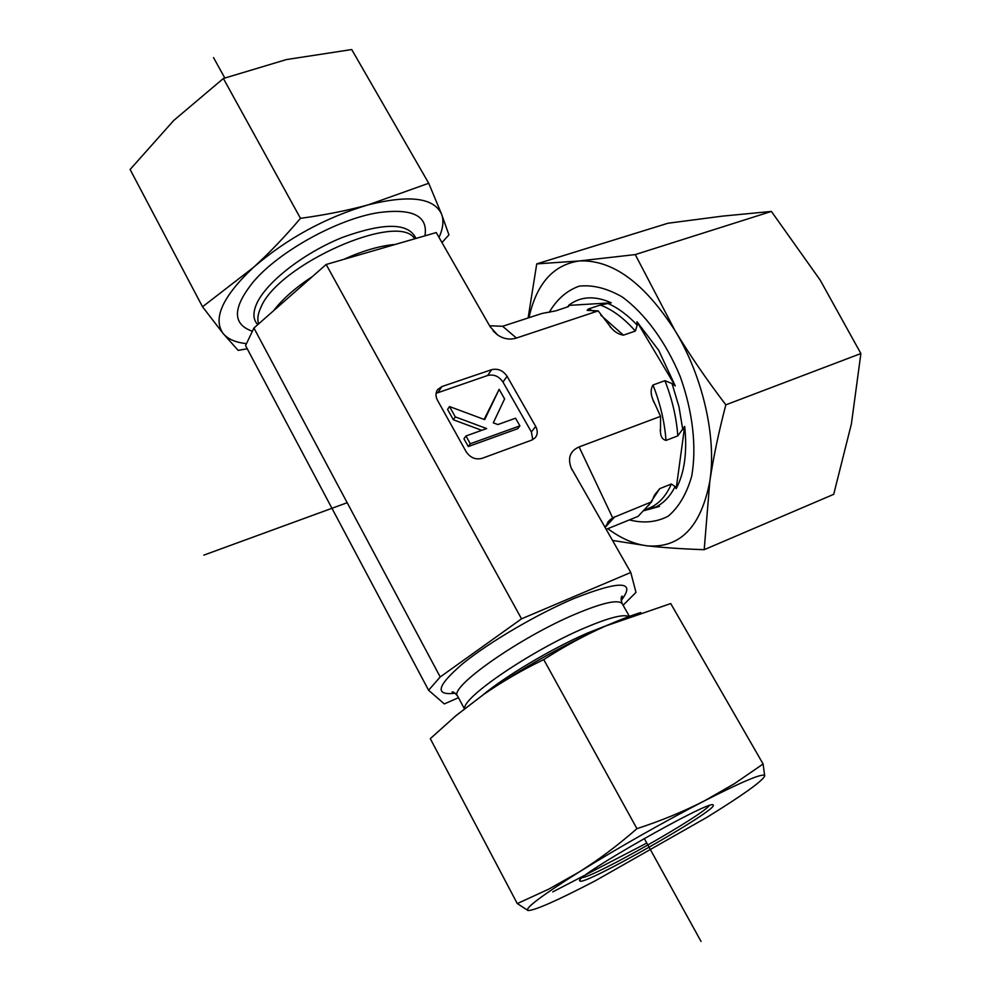 <?xml version="1.0" encoding="UTF-8"?>
<svg xmlns="http://www.w3.org/2000/svg" width="991" height="991" viewBox="0 0 991 991"><rect width="100%" height="100%" fill="white"/><g stroke="black" fill="none" stroke-linecap="round" stroke-linejoin="round"><path stroke-width="1.49" d="M458.474 697.689L444.327 703.932L428.583 690.256L440.215 676.952L521.539 618.83L630.784 572.464L635.974 592.37L623.091 605.253M521.539 618.83L326.163 264.473L253.919 328.033L245.557 345.611L428.583 690.256M440.215 676.952L253.919 328.033M606.108 529.367L638.08 516.373L651.595 501.842L654.754 494.72L659.721 488.662L671.341 484.017L675.106 486.531L676.184 488.674C684.546 472.781 687.382 452.007 684.67 426.365L677.807 435.879L666.002 440.413C662.533 439.533 660.7 436.758 660.489 432.101L660.576 416.344L579.103 446.929C570.147 450.88 567.496 457.892 571.163 467.938L630.784 572.464M660.576 416.344L652.896 399.608C650.542 393.91 650.567 389.042 652.995 385.016L664.911 380.68L672.034 383.567L675.255 385.92L636.978 321.765L637.176 325.122L635.355 331.068L623.413 335.156C618.83 334.413 614.829 332.047 611.41 328.046L598.205 310.889L516.435 338.042L502.623 326.274L541.966 313.478L555.778 310.852L568.586 306.578L568.574 305.401C580.367 296.272 594.588 295.405 611.224 302.8L568.574 305.401M326.163 264.473L436.238 232.563L490.062 326.609L497.556 334.933C503.601 339.009 509.894 340.037 516.435 338.042M502.97 382.055L507.07 376.283L535.673 426.415L531.399 431.989L502.97 382.055C498.981 376.258 493.865 374.065 487.622 375.49L436.077 393.328M438.072 392.386L441.912 386.552L437.65 389.574C435.495 392.721 435.433 396.264 437.452 400.191L466.129 451.673C470.267 457.743 475.569 459.973 482.047 458.35L531.709 440.115L535.128 437.836C537.754 434.578 537.927 430.775 535.673 426.415M441.912 386.552L491.647 369.668L487.622 375.49M507.07 376.283C503.056 370.461 497.916 368.256 491.647 369.668M598.205 310.889L587.13 310.369L588.443 308.969L600.311 305.055L611.224 302.8M675.255 385.92L658.73 350.368L636.978 321.765M643.853 510.724L659.461 506.438L648.771 508.284M676.184 488.674L684.67 426.365M651.595 501.842L612.661 517.822L609.614 520.201L604.981 527.385M449.518 406.545L484.686 419.639L499.142 389.327L504.592 398.939L493.283 422.847L497.866 424.557L515.555 418.214L519.891 425.857L470.304 443.757L465.956 435.978L486.655 428.57L455.315 416.914L449.518 406.545L447.573 409.407L453.345 419.763L455.315 416.914M484.116 419.428L499.142 389.327M470.304 443.757L468.297 446.557L517.785 428.657L519.891 425.857M468.297 446.557L463.961 438.79L465.956 435.978M481.762 430.317L453.345 419.763M532.749 439.657L531.399 431.989M489.566 325.754L502.623 326.274M709.234 805.621C701.492 816.039 595.504 876.205 582.361 877.592M713.334 805.249L713.173 804.989C711.637 798.523 571.782 878.113 579.822 880.9C581.606 887.279 716.481 810.824 713.334 805.249M595.244 880.813L707.128 817.203C742.767 795.154 761.955 781.441 764.693 776.077L764.606 775.495C762.029 773.277 741.949 781.738 704.378 800.889C661.592 823.125 619.759 846.884 578.893 872.167C542.461 895.121 525.391 907.855 527.67 910.37L528.092 910.518C535.004 910.432 557.388 900.534 595.244 880.813M528.092 910.518L517.277 903.581L548.803 889.113L578.893 872.167C598.391 859.94 617.74 845.434 636.94 828.662C661.331 820.684 683.815 811.431 704.378 800.889L734.442 783.67L763.107 763.987L764.693 776.077M763.107 763.987L670.734 603.569L605.761 625.965C619.214 620.081 630.871 615.597 640.743 612.537M543.737 659.585C521.873 670.176 501.706 681.895 483.249 694.753C521.972 668.194 562.814 645.265 605.761 625.965C585.111 635.082 564.436 646.281 543.737 659.585L636.94 828.662M455.265 716.233L483.249 694.753L456.207 715.452L430.292 738.654L517.277 903.581M252.395 331.254C232.03 324.156 232.489 307.52 253.77 281.308C279.586 251.119 337.597 219.135 378.005 212.706C412.578 208.036 428.223 215.741 424.941 235.833M428.719 183.261L441.565 214.118C433.885 197.704 409.481 194.608 368.342 204.815C325.271 217.574 286.845 238.546 253.064 267.743C269.032 253.3 284.826 236.837 300.471 218.33C324.813 215.035 347.432 210.526 368.342 204.815L428.719 183.261L351.718 49.55L286.449 59.559L223.371 78.487L173.698 120.506L130.106 169.486L202.523 306.789L253.064 267.743C222.517 296.705 212.557 318.668 223.21 333.608C227.93 339.182 235.697 342.514 246.511 343.617M247.23 348.77L238.15 350.38L223.21 333.608L202.523 306.789M439.013 237.419C443.138 228.376 443.993 220.609 441.565 214.118L448.935 234.892L441.949 242.547M300.471 218.33L223.371 78.487M549.225 312.326C556.868 299.282 566.864 290.561 579.202 286.151C592.593 284.64 606.888 288.208 622.075 296.854C644.831 313.354 665.803 341.883 680.136 376.345C692.833 411.538 696.871 447.573 691.644 476.411C686.577 493.976 678.761 507.243 668.194 516.187C656.463 522.294 643.531 523.521 629.396 519.903M704.192 549.695C682.663 548.964 663.697 547.689 647.309 545.855C680.222 548.382 701.071 526.803 709.841 481.118C716.716 437.365 702.78 376.134 674.97 330.536C644.125 282.633 612.215 259.444 579.252 260.955L635.243 254.588L674.97 330.536C689.798 355.075 706.756 379.838 725.846 404.836C718.71 432.051 713.371 457.483 709.841 481.118L704.192 549.695L833.716 494.323L851.405 423.875L860.894 353.539L820.164 280.081L771.394 211.43L722.352 216.137L667.946 223.248L536.738 263.891L579.252 260.955C553.226 264.82 536.465 283.736 528.971 317.715M528.116 318L536.738 263.891M607.805 528.674C621.084 538.522 634.252 544.257 647.309 545.855L612.438 540.429M725.846 404.836L860.894 353.539M635.243 254.588L771.394 211.43M213.536 57.589L224.771 77.967M644.249 838.473L701.046 941.45M646.789 843.068L552.767 891.9M347.197 502.722L203.824 555.133M608.623 624.726L587.205 633.175C552.049 648.424 505.249 676.209 482.605 695.199M629.012 616.526C623.376 613.887 608.226 617.851 583.55 628.405C531.3 650.666 462.5 697.416 464.742 708.429M622.546 604.287L622.1 603.494C617.777 599.32 602.243 602.838 575.511 614.061C519.557 637.498 447.845 688.064 457.669 696.178L464.37 708.714M621.159 600.521C636.383 580.8 620.7 580.107 574.123 598.428C537.072 614.135 489.244 642.156 462.921 663.524C436.783 685.908 434.207 695.793 455.191 693.192M588.443 308.969L593.448 311.075M600.781 315.15L623.413 335.156M652.995 385.016C660.316 403.634 664.651 422.104 666.002 440.413M600.311 305.055C612.227 309.44 623.909 318.111 635.355 331.068M664.911 380.68C672.195 399.224 676.494 417.62 677.807 435.879M567.199 307.111L568.958 305.761M607.768 303.407C617.74 307.693 627.538 314.927 637.176 325.122M672.034 383.567L678.984 406.744L682.799 429.784M675.106 486.531C670.25 496.206 663.896 502.982 656.03 506.859M671.341 484.017C666.435 495.327 659.634 503.106 650.951 507.33L648.671 508.321M659.721 488.662L648.461 505.683M395.248 244.443C380.271 245.669 363.028 250.673 343.53 259.431M312.512 276.477C295.293 287.811 282.311 299.245 273.553 310.765M414.672 238.819C398.927 211.108 277.852 264.349 260.806 307.594C257.821 314.011 257.09 319.449 258.639 323.884M415.935 238.447C408.763 222.702 384.335 222.331 342.626 237.344C304.348 252.631 266.715 281.816 256.904 303.246C252.693 312.512 252.978 319.647 257.747 324.664M605.055 527.522L614.953 516.621M612.661 517.822L579.103 446.929M621.097 599.047L622.286 596.136C620.899 596.532 620.837 598.985 622.1 603.494L629.421 616.377M457.458 695.781C454.522 692.548 452.738 691.297 452.107 692.04L453.618 692.275M609.936 326.572L611.422 328.046M652.908 399.608L653.664 401.999M660.179 429.921L660.502 432.101M649.192 508.123L644.695 509.857M653.651 496.937L654.754 494.72M609.614 520.201L607.656 522.356M571.163 467.938L572.303 470.279M437.65 389.574L437.093 390.429M493.035 330.808L497.556 334.933M580.107 879.884L579.822 880.9M257.648 277.096L253.77 281.308"/></g></svg>

